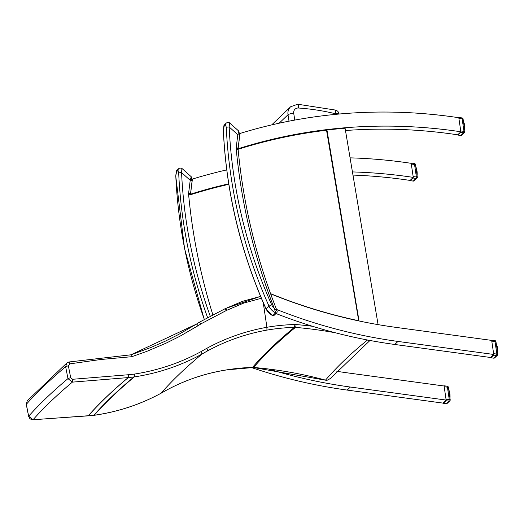 <?xml version="1.0" encoding="UTF-8"?>
<svg xmlns="http://www.w3.org/2000/svg" width="524" height="524" viewBox="0 0 524 524"><rect width="100%" height="100%" fill="white"/><g stroke="black" fill="none" stroke-linecap="round" stroke-linejoin="round"><path stroke-width="0.79" d="M238.387 148.678A513.278 488.977 46.2 0 0 238.106 148.764L239.999 133.463A513.278 488.977 -133.8 0 1 458.795 117.717L460.871 131.779A513.278 488.977 46.2 0 0 345.624 127.718A513.278 488.977 46.2 0 0 327.022 129.579A513.278 488.977 46.2 0 0 240.103 148.135A513.278 488.977 46.2 0 0 238.387 148.678M270.62 293.84A513.278 488.977 46.2 0 0 270.869 293.938A513.278 488.977 46.2 0 0 273.037 294.816A513.278 488.977 46.2 0 0 359.176 321.002A513.278 488.977 46.2 0 0 378.721 324.736A513.278 488.977 46.2 0 0 395.057 327.251L491.676 340.397L493.752 354.453L490.575 357.492L394.788 344.471A513.278 488.977 46.2 0 1 276.004 313.529M378.086 324.625L345.093 128.229A513.278 488.977 46.2 0 0 326.963 130.031M345.48 130.522A513.278 488.977 -133.8 0 1 457.694 134.819L460.871 131.779L460.72 132.421L457.969 135.054L457.701 134.812M490.582 357.492L490.857 357.754L493.608 355.121L493.746 354.46L397.958 341.432A513.278 488.977 -133.8 0 1 276.534 309.442M352.436 171.924A513.278 488.977 -133.8 0 1 413.272 177.387L410.102 180.426A513.278 488.977 46.2 0 0 352.966 175.088M268.956 369.125A513.278 488.977 46.2 0 0 350.366 387.039L446.153 400.067L444.077 386.005L347.458 372.865A513.278 488.977 -133.8 0 1 336.821 371.287M413.272 177.387L411.196 163.324A513.278 488.977 46.2 0 0 350.071 157.855M226.748 169.894A513.278 488.977 46.2 0 0 192.4 179.077L190.533 194.188M251.337 367.507A513.278 488.977 -133.8 0 0 347.189 390.079L442.983 403.107L446.153 400.067L446.009 400.729L443.258 403.362L442.983 403.1M178.822 168.558A2.41 2.292 46.2 0 0 178.029 170.372L178.697 173.084A2.41 0.498 -2.6 0 1 181.573 172.586L181.9 168.669M192.02 181.232A2.41 0.576 -172.9 0 0 192.072 181.127L191.247 176.745L190.212 180.322L188.614 193.245A4.821 4.592 46.2 0 0 188.601 194.26A580.605 553.121 46.2 0 0 212.783 314.577M190.415 194.155A2.41 0.576 -172.9 0 0 190.474 194.05L192.072 181.127A2.41 0.576 -172.9 0 0 190.212 180.322L181.573 172.586A484.68 461.736 -133.8 0 0 210.176 315.952M176.182 172.147A2.41 2.292 -133.8 0 1 176.857 170.431L175.73 175.985A2.41 0.498 -2.6 0 1 175.789 175.868L176.182 172.147L178.029 170.372M226.414 122.95A2.41 2.292 46.2 0 0 225.628 124.764L226.296 127.476A2.41 0.498 -2.6 0 1 229.171 126.972L229.499 123.061M239.612 135.624A2.41 0.576 -172.9 0 0 239.671 135.52L238.846 131.138L237.811 134.714L236.213 147.637A4.821 4.592 46.2 0 0 236.2 148.646A580.605 553.121 46.2 0 0 274.222 308.295L275.663 312.835A1.205 1.146 46.2 0 0 276.934 312.638A1.205 1.146 46.2 0 0 276.941 312.638A1.205 1.146 46.2 0 0 277.026 312.54M226.296 127.476A487.091 464.035 46.2 0 0 269.015 306.147L271.681 304.765A10.356 9.864 -133.8 0 0 274.222 308.295L277.209 311.158C256.321 258.62 243.274 204.543 238.066 148.934A2.41 0.472 174.7 0 0 236.2 148.646M238.014 148.547A2.41 0.576 -172.9 0 0 238.073 148.443L239.671 135.52A2.41 0.576 -172.9 0 0 237.811 134.714L229.171 126.972A484.68 461.736 -133.8 0 0 271.681 304.765M223.781 126.533A2.41 2.292 -133.8 0 1 224.455 124.823L223.329 130.378A2.41 0.498 -2.6 0 1 223.381 130.26L223.781 126.533L225.628 124.764M277.209 311.158L276.934 312.638L274.032 315.422A1.205 1.146 -133.8 0 1 272.755 315.625L266.041 309.049L269.015 306.147A12.766 12.163 46.2 0 0 275.663 312.835L272.755 315.625A12.766 12.163 -133.8 0 1 266.107 308.937A487.091 464.035 -133.8 0 1 223.381 130.26M335.471 110.066A4.821 4.821 0 0 1 339.107 114.035A4.821 0.878 171.6 0 0 335.393 113.734A4.821 0.819 -76.4 0 0 335.471 110.066L297.711 104.224A4.821 1.015 93.9 0 1 298.438 108.016A221.927 211.427 -133.8 0 1 335.393 113.734L335.491 114.376M160.901 393.321L161.025 393.249A2269.117 411.523 -8.5 0 1 201.995 354.073L201.236 351.499C180.38 362.883 158.078 370.409 134.321 374.09A7.264 6.963 -137.2 0 1 134.013 374.129L128.419 374.726A12.104 11.607 42.8 0 0 128.301 374.745L72.613 379.284L70.72 377.791L68.375 365.883L69.758 363.866L100.667 359.516L131.819 356.693L146.661 351.427L165.944 343.227L179.981 336.205L198.046 325.725A2.41 0.662 -122.2 0 0 196.297 324.186A2.41 0.662 -122.2 0 0 196.277 324.199L178.704 334.417L165.06 341.275L151.063 347.425L131.897 354.493M26.318 404.305L27.228 400.867L26.279 404.404A2.41 0.406 -11.1 0 1 26.318 404.305A2409.044 436.905 -8.5 0 1 65.631 366.708L67.976 378.616L72.364 382.134L128.21 377.581A2347.323 425.711 171.5 0 0 88.196 415.853L33.058 419.724L28.656 416.22L26.318 404.305M32.914 419.776A2.41 0.622 -91.9 0 0 32.94 419.776A2.41 0.622 -91.9 0 0 33.058 419.724A2404.518 436.079 -8.5 0 1 72.364 382.134A2.41 0.491 87.4 0 0 72.613 379.284M88.124 415.892A2.41 0.655 -95.5 0 0 88.17 415.899A2.41 0.655 -95.5 0 0 88.287 415.84L88.196 415.853A2.41 0.655 -96.1 0 1 88.078 415.905L88.078 415.905A2.41 0.655 -96.1 0 1 87.953 415.879M226.938 369.833L227.161 369.8C205.637 373.16 185.417 379.946 166.494 390.17A204.95 193.716 49.3 0 0 161.025 393.249L161.025 393.249C140.216 404.508 117.946 411.851 94.215 415.257A9.661 9.177 -132.5 0 1 93.809 415.309L88.287 415.84A2347.225 425.691 -8.5 0 1 128.308 377.575L133.895 376.972A9.661 9.229 44.9 0 0 134.308 376.92C158.346 373.219 180.911 365.601 202.002 354.073L201.995 354.073A204.976 196.657 -137.4 0 1 207.543 350.916C226.093 340.79 245.887 333.853 266.919 330.107A204.498 194.843 -133.9 0 1 294.383 327.369A2171.43 393.806 171.5 0 0 252.496 367.416A2.41 0.557 88.3 0 1 252.391 367.468A2.41 0.557 88.3 0 1 252.273 367.422M330.362 378.505L327.159 380.26A4.821 4.618 -136.4 0 1 325.515 380.123A414.661 395.011 46.3 0 0 253.57 367.455A2.41 0.498 94.9 0 1 253.459 367.501L227.056 369.852C205.552 373.212 185.339 379.998 166.435 390.21L160.979 393.288C140.137 404.561 117.854 411.903 94.104 415.316L94.104 415.316A2.41 0.668 -98.1 0 0 94.215 415.257A2341.055 424.571 -8.5 0 1 134.308 376.92A2.41 0.544 81.3 0 0 134.321 374.09M369.983 340.469L330.297 378.583L327.055 380.313A2.41 0.583 85.1 0 1 327.035 380.313A2.41 0.583 85.1 0 0 327.159 380.26M366.459 339.801A414.7 395.089 -133.8 0 1 367.422 340.056A2098.875 380.647 171.5 0 0 325.515 380.123A2.41 0.393 105 0 1 325.404 380.169L327.055 380.313M253.459 367.501A2.41 0.498 94.9 0 1 253.439 367.501L325.404 380.169M335.688 332.851A414.7 395.089 -133.8 0 0 295.464 327.395A2.41 0.498 -85.1 0 0 296.073 324.546A12.072 11.495 46.2 0 0 294.73 324.513A2.41 0.557 -91.7 0 1 294.383 327.369A9.668 9.236 -135.1 0 1 295.464 327.395A2170.336 393.609 -8.5 0 0 253.57 367.455A9.661 9.183 47.4 0 0 252.496 367.416A204.478 194.777 46.3 0 0 227.161 369.8M260.579 296.387L242.435 301.352L225.202 308.675A9.701 9.34 -139.6 0 1 224.816 308.859M196.323 324.173A314.367 301.595 -137.3 0 0 199.349 322.24L201.124 323.76L226.185 310.581A2.41 0.629 -113.5 0 0 224.757 308.872A2.41 0.629 -113.5 0 0 224.711 308.905L199.526 322.129M69.758 363.866A2.41 0.544 -99.4 0 0 68.899 361.992A2.41 0.544 -99.4 0 0 68.814 362.038L66.928 362.896L65.631 366.708A2.41 0.413 168.9 0 1 68.375 365.883M128.301 374.745A2.41 0.524 83.3 0 1 128.21 377.581L128.308 377.575A2.41 0.524 83.9 0 0 128.419 374.726M367.475 339.997A2.41 0.393 -75 0 1 367.422 340.056A4.821 4.565 48.7 0 0 368.693 340.227M199.349 322.24L225.235 308.649A2.41 0.642 -116.9 0 0 225.202 308.675M131.819 356.693L130.817 354.853M27.228 400.867L66.934 362.89L68.899 361.992L130.876 354.814M266.919 330.107L266.913 327.277C245.625 331.076 225.589 338.091 206.81 348.329A2.41 0.648 61.3 0 1 207.543 350.916M226.185 310.581A12.098 11.607 42.8 0 0 226.794 310.293A2.41 0.642 -116.9 0 0 225.235 308.649L260.572 296.361M263.245 302.675L266.913 327.277A206.901 197.109 46.2 0 1 294.73 324.513M359.019 320.97L326.891 129.729L326.537 130.234L358.73 320.911M326.884 129.71L326.537 130.234L326.884 129.71M493.746 354.434L491.682 340.456M491.656 340.39L491.237 340.331M493.693 353.661L496.87 354.093L496.503 355.514A1.205 1.146 46.2 0 0 497.774 354.231L496.87 354.093L495.023 341.563L495.92 341.7M490.791 357.781L493.693 358.174A1.205 1.205 0 0 0 494.689 357.853L494.689 357.853A1.205 1.146 -133.8 0 1 493.752 358.147L493.647 358.134M497.459 351.873L497.505 351.873A5.423 1.323 -95.7 0 0 497.525 351.414L497.374 351.27M497.328 350.975L497.531 350.864A5.423 1.323 -95.7 0 0 497.525 350.36L497.217 350.242M497.505 351.257L497.669 350.746A5.227 1.277 -95.7 0 0 497.662 350.333L497.538 350.949M497.171 349.921L497.499 349.77A5.423 1.323 -95.7 0 0 497.466 349.246L497.06 349.148M497.499 350.209L497.636 349.691A5.227 1.277 -95.7 0 0 497.604 349.246L497.61 349.816M497.007 348.82L497.407 348.643A5.423 1.323 -95.7 0 0 497.341 348.119L496.896 348.047M496.85 347.72L497.256 347.53A5.423 1.323 -95.7 0 0 497.171 347.032L496.739 346.98M496.693 346.672L497.053 346.482A5.423 1.323 -95.7 0 0 496.949 346.023L496.601 346.063M496.556 345.722L496.817 345.539A5.423 1.323 -95.7 0 0 496.693 345.152L496.47 345.172M496.968 345.617L496.529 345.565M496.431 344.91L496.542 344.746A5.423 1.323 -95.7 0 0 496.405 344.438L496.588 344.596A5.227 1.277 -95.7 0 1 496.667 344.772M496.739 345.12L496.411 344.759M460.865 131.734L458.801 117.756M458.782 117.717L458.336 117.645M460.812 130.961L463.989 131.393L463.622 132.814A1.205 1.146 46.2 0 0 464.886 131.531L463.989 131.393L462.135 118.863L463.033 119M457.904 135.081L460.812 135.474A1.205 1.205 0 0 0 461.808 135.153L461.808 135.153A1.205 1.146 -133.8 0 1 460.871 135.447L460.76 135.434M464.578 129.173L464.618 129.173A5.423 1.323 -95.7 0 0 464.644 128.714L464.487 128.57M464.441 128.275L464.65 128.164A5.423 1.323 -95.7 0 0 464.644 127.66L464.336 127.542M464.624 128.557L464.781 128.046A5.227 1.277 -95.7 0 0 464.775 127.633L464.657 128.249M464.284 127.221L464.618 127.07A5.423 1.323 -95.7 0 0 464.578 126.546L464.172 126.448M464.618 127.509L464.749 126.991A5.227 1.277 -95.7 0 0 464.723 126.546L464.781 127.627M464.126 126.12L464.519 125.943A5.423 1.323 -95.7 0 0 464.461 125.419L464.009 125.347M463.963 125.02L464.369 124.83A5.423 1.323 -95.7 0 0 464.284 124.332L463.851 124.28M463.806 123.972L464.172 123.782A5.423 1.323 -95.7 0 0 464.061 123.323L463.714 123.363M463.668 123.022L463.93 122.839A5.423 1.323 -95.7 0 0 463.806 122.452L463.583 122.472M464.081 122.917L463.642 122.865M463.544 122.21L463.655 122.046A5.423 1.323 -95.7 0 0 463.524 121.738L463.707 121.895A5.227 1.277 -95.7 0 1 463.786 122.072M463.858 122.42L463.524 122.059M446.153 400.041L444.09 386.064M444.064 385.998L443.638 385.946M446.094 399.268L449.278 399.701L448.911 401.122A1.205 1.146 46.2 0 0 450.175 399.838L449.278 399.701L447.424 387.171L448.321 387.308M443.193 403.388L446.101 403.788A1.205 1.205 0 0 0 447.096 403.46L447.096 403.46A1.205 1.146 -133.8 0 1 446.16 403.762L446.048 403.742M449.861 397.48L449.906 397.48A5.423 1.323 -95.7 0 0 449.933 397.022L449.775 396.884M449.73 396.583L449.939 396.471A5.423 1.323 -95.7 0 0 449.933 395.967L449.625 395.849M449.913 396.865L450.07 396.354A5.227 1.277 -95.7 0 0 450.064 395.941M449.572 395.528L449.906 395.378A5.423 1.323 -95.7 0 0 449.867 394.854L449.461 394.755M449.906 395.823L450.037 395.299A5.227 1.277 -95.7 0 0 450.011 394.854L450.044 395.862M449.415 394.428L449.808 394.251A5.423 1.323 -95.7 0 0 449.749 393.727L449.297 393.655M449.251 393.328L449.658 393.138A5.423 1.323 -95.7 0 0 449.572 392.64L449.14 392.587M449.094 392.279L449.461 392.09A5.423 1.323 -95.7 0 0 449.35 391.638L449.002 391.67M448.957 391.33L449.219 391.146A5.423 1.323 -95.7 0 0 449.094 390.76L448.871 390.78M449.094 390.76L449.376 391.245L448.93 391.179M448.832 390.518L448.944 390.354A5.423 1.323 -95.7 0 0 448.813 390.046L448.996 390.21A5.227 1.277 -95.7 0 1 449.075 390.38M449.147 390.727L448.813 390.367M410.109 180.42L410.377 180.662L413.128 178.029L413.266 177.394M413.266 177.341L411.202 163.364M411.183 163.324L410.737 163.259M413.213 176.568L416.39 177.001L416.023 178.422A1.205 1.146 46.2 0 0 417.287 177.138L416.39 177.001L414.536 164.471L415.44 164.608M410.305 180.688L413.213 181.088A1.205 1.205 0 0 0 414.209 180.76L414.209 180.76A1.205 1.146 -133.8 0 1 413.272 181.062L413.161 181.042M416.98 174.787L417.025 174.78A5.423 1.323 -95.7 0 0 417.045 174.322L416.888 174.184M416.842 173.883L417.052 173.772A5.423 1.323 -95.7 0 0 417.045 173.267L416.737 173.149M417.025 174.165L417.189 173.654A5.227 1.277 -95.7 0 0 417.183 173.241M416.691 172.828L417.019 172.678A5.423 1.323 -95.7 0 0 416.98 172.154L416.573 172.055M417.019 173.123L417.156 172.606A5.227 1.277 -95.7 0 0 417.124 172.154L417.163 173.162M416.528 171.728L416.927 171.551A5.423 1.323 -95.7 0 0 416.862 171.027L416.41 170.955M416.364 170.627L416.776 170.438A5.423 1.323 -95.7 0 0 416.685 169.94L416.252 169.887M416.213 169.586L416.573 169.39A5.423 1.323 -95.7 0 0 416.469 168.938L416.121 168.97M416.069 168.63L416.331 168.446A5.423 1.323 -95.7 0 0 416.207 168.06L415.991 168.08M416.207 168.06L416.495 168.545L416.049 168.479M415.951 167.818L416.063 167.654A5.423 1.323 -95.7 0 0 415.925 167.346L416.108 167.51A5.227 1.277 -95.7 0 1 416.187 167.68M416.259 168.027L415.925 167.667M397.958 341.432L394.788 344.471M347.189 390.079L350.366 387.039M176.857 170.431A2.41 2.292 -133.8 0 1 176.863 170.431L178.717 168.656A2.41 2.292 46.2 0 0 178.71 168.656L179.863 168.021L181.789 168.322L191.253 176.745M178.697 173.084A487.091 464.035 46.2 0 0 207.53 317.406M188.614 193.245A2.41 0.576 -172.9 0 1 190.474 194.05L190.467 194.542A2.41 0.472 174.7 0 0 188.601 194.26M204.281 319.26A487.091 464.035 -133.8 0 1 175.789 175.868M224.455 124.823A2.41 2.292 -133.8 0 1 224.462 124.817L226.309 123.042A2.41 2.292 46.2 0 0 226.309 123.048L227.462 122.406L229.381 122.714L238.846 131.138M238.066 148.934L238.073 148.443A2.41 0.576 -172.9 0 0 236.213 147.637M297.711 104.224L290.623 106.772A9.635 9.183 46.2 0 0 288.004 114.73A4.821 0.865 -8.8 0 1 293.702 113.217A4.821 4.592 -133.8 0 1 298.438 108.016M294.783 120.081A1509.775 1438.301 -133.8 0 1 293.702 113.217M279.148 123.212L288.004 114.73A1514.596 1442.893 46.2 0 0 289.012 121.175M26.279 404.404L28.617 416.318A2.41 0.406 -11.1 0 1 28.617 416.318A2.41 0.406 -11.1 0 1 28.656 416.22A2408.468 436.8 -8.5 0 1 67.976 378.616A2.41 0.413 168.9 0 1 70.72 377.791M93.56 415.336A2.41 0.655 -95.5 0 0 93.691 415.362A2.41 0.655 -95.5 0 0 93.809 415.309A2341.481 424.65 171.5 0 1 133.895 376.972A2.41 0.524 83.9 0 0 134.013 374.129M206.81 348.329A207.38 198.923 42.8 0 0 201.236 351.499M198.046 325.725A316.765 303.848 42.8 0 0 201.124 323.76M312.507 326.288A417.104 397.356 46.2 0 0 296.073 324.546M226.794 310.293L243.634 303.127L261.358 298.254M358.534 320.688A511.771 487.543 -133.8 0 1 270.548 293.637M237.103 149.615A511.771 487.543 -133.8 0 1 326.537 130.234M189.773 194.974A511.771 487.543 -133.8 0 1 228.818 184.317M228.739 183.819A512.374 488.119 46.2 0 0 190.094 194.332L228.739 183.813M493.608 355.121L496.503 355.514L493.752 358.147L490.857 357.754M494.859 340.646L495.023 341.563L491.846 341.124M496.693 345.152L497.014 345.978M497.25 346.967L497.204 346.508A5.227 1.277 -95.7 0 0 497.112 346.135M497.394 347.523A5.227 1.277 -95.7 0 0 497.322 347.111M497.387 347.609L497.44 348.041M497.545 348.604A5.227 1.277 -95.7 0 0 497.492 348.159M497.525 348.709L497.571 349.154M497.604 349.822L497.643 350.255M497.623 350.903L497.649 351.29M497.643 351.722A5.227 1.277 -95.7 0 0 497.662 351.368M497.577 351.899L497.604 352.272M497.466 349.246L497.079 349.285M497.158 349.803L497.499 349.77M497.341 348.119L496.916 348.165M496.988 348.683L497.407 348.643M497.171 347.032L496.752 347.071M496.824 347.576L497.256 347.53M496.667 346.521L497.053 346.482M496.372 344.438L496.772 345.185M497.505 351.873L497.636 350.87M497.204 346.508L496.949 346.023M497.4 348.781L497.433 349.108M460.72 132.421L463.622 132.814L460.871 135.447L457.969 135.054M461.978 117.946L462.135 118.863L458.959 118.424M464.081 122.95L464.126 123.278M464.31 123.795A5.227 1.277 -95.7 0 0 464.225 123.435M464.061 123.323L464.362 124.267M464.513 124.823A5.227 1.277 -95.7 0 0 464.434 124.411M464.506 124.909L464.552 125.341M464.657 125.904A5.227 1.277 -95.7 0 0 464.605 125.459M464.644 126.009L464.683 126.454M464.723 127.122L464.755 127.555M464.736 128.203L464.768 128.59M464.755 129.022A5.227 1.277 -95.7 0 0 464.775 128.668M464.69 129.199L464.723 129.572M464.578 126.546L464.192 126.585M464.271 127.103L464.618 127.07M464.461 125.419L464.028 125.465M464.107 125.983L464.519 125.943M464.284 124.332L463.864 124.371M463.943 124.876L464.369 124.83M463.786 123.821L464.172 123.782M463.485 121.738L463.891 122.485M464.618 129.173L464.755 128.17M464.153 123.317L463.806 122.452M464.513 126.081L464.546 126.408M446.009 400.729L448.911 401.122L446.16 403.762L443.258 403.362M447.267 386.26L447.424 387.171L444.247 386.738M449.369 391.258L449.415 391.592M449.599 392.103A5.227 1.277 -95.7 0 0 449.513 391.749M449.605 392.181L449.651 392.581M449.802 393.131A5.227 1.277 -95.7 0 0 449.723 392.718L449.861 393.675M449.795 393.223L449.952 394.218A5.227 1.277 -95.7 0 0 449.893 393.773M449.933 394.317L449.972 394.762M450.024 396.511L450.051 396.897M450.044 397.33A5.227 1.277 -95.7 0 0 450.064 396.976M449.867 394.854L449.481 394.893M449.559 395.41L449.906 395.378M449.749 393.727L449.317 393.773M449.396 394.297L449.808 394.251M449.572 392.64L449.153 392.679M449.232 393.183L449.658 393.138M449.075 392.129L449.461 392.09M449.906 397.48L450.044 396.485M449.238 391.304L449.35 391.638M449.31 391.572L449.73 392.692M449.664 393.288L449.71 393.616M449.802 394.389L449.834 394.723M413.128 178.029L416.023 178.422L413.272 181.062L410.377 180.662M414.379 163.56L414.536 164.471L411.36 164.038M416.488 168.558L416.534 168.892M416.98 170.975L416.921 170.438A5.227 1.277 -95.7 0 0 416.842 170.018L416.724 169.416A5.227 1.277 -95.7 0 0 416.626 169.049M416.718 169.481L416.77 169.881M416.908 170.523L416.953 170.955M417.13 172.154L417.065 171.518A5.227 1.277 -95.7 0 0 417.006 171.073M417.045 171.617L417.091 172.062M417.137 173.811L417.17 174.197M417.163 174.63A5.227 1.277 -95.7 0 0 417.176 174.276L417.025 174.78M416.98 172.154L416.593 172.193M416.672 172.717L417.019 172.678M416.862 171.027L416.429 171.073M416.508 171.597L416.927 171.551M416.685 169.94L416.272 169.979M416.344 170.483L416.776 170.438M416.187 169.429L416.573 169.39M416.351 168.604L416.469 168.938M416.423 168.872L416.724 169.416M416.776 170.588L416.822 170.916M416.921 171.689L416.953 172.023M175.73 175.985L184.54 248.474L204.196 319.306M223.322 130.378C226.23 192.131 240.47 251.69 266.041 309.049M274.032 315.422L272.526 315.625M290.623 106.772L271.714 124.889M28.617 416.318L29.822 418.552L31.27 419.488L32.94 419.776L94.104 415.316M130.895 354.807L196.297 324.186L199.369 322.227M326.904 129.697L359.038 320.976M494.689 357.853L497.44 355.22A1.205 1.205 0 0 0 497.8 354.172L495.946 341.641A1.205 1.205 0 0 0 494.918 340.62L491.466 340.148M497.669 350.327L497.623 349.796M497.61 349.246L497.453 348.054M497.459 348.067L497.211 346.554M496.483 344.523L496.274 343.999M496.975 345.637L497.04 346.017M497.59 351.853L497.604 352.233M461.808 135.153L464.559 132.52A1.205 1.205 0 0 0 464.912 131.472L463.065 118.941A1.205 1.205 0 0 0 462.037 117.92L458.585 117.448M464.723 126.546L464.323 123.854M463.602 121.823L463.386 121.299M464.709 129.153L464.716 129.533M447.096 403.46L449.847 400.827A1.205 1.205 0 0 0 450.201 399.779L448.354 387.249A1.205 1.205 0 0 0 447.326 386.227L443.874 385.756M449.946 396.557L450.024 395.41M450.011 394.854L449.952 394.218M449.179 390.793L448.76 390.026M448.891 390.131L448.675 389.607M449.376 391.245L449.441 391.631M449.998 397.461L450.005 397.84M414.209 180.76L416.96 178.127A1.205 1.205 0 0 0 417.32 177.079L415.466 164.549A1.205 1.205 0 0 0 414.438 163.527L410.986 163.056M417.111 174.761L417.078 175.54M417.183 174.263L417.156 173.785M417.058 173.857L417.137 172.71M416.973 170.968L417.065 171.518M416.842 169.992L416.921 170.438M416.292 168.093L415.879 167.326M416.004 167.431L415.787 166.907M416.495 168.545L416.554 168.931"/></g></svg>
